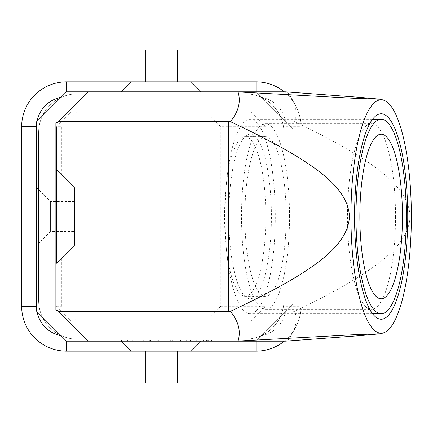 <?xml version="1.0" encoding="UTF-8"?>
<svg xmlns="http://www.w3.org/2000/svg" width="433" height="433" viewBox="0 0 433 433"><rect width="100%" height="100%" fill="white"/><g stroke="black" fill="none" stroke-linecap="round" stroke-linejoin="round"><path stroke-width="0.32" stroke-dasharray="2.17 1.62" d="M37.119 311.765L66.536 341.177L285.239 341.177M211.012 341.177L201.572 341.177L201.572 340.181L211.012 340.181L196.706 340.181L210.855 340.181L206.509 340.181L206.509 341.177L196.706 341.177L211.012 341.177L211.012 340.181L196.706 340.181L210.855 340.181L210.855 341.177L196.706 341.177L211.012 341.177L211.012 340.181M177.102 341.177L172.605 341.177L177.102 341.177L177.102 340.181L172.605 340.181L177.102 340.181L177.102 341.177M170.331 341.177L158.754 341.177L170.331 341.177L170.331 340.181L158.754 340.181L170.331 340.181L170.331 341.177M127.665 341.177L143.291 341.177L127.665 341.177L127.665 340.181L143.291 340.181L127.665 340.181M116.65 341.177L121.538 341.177L116.65 341.177L116.65 340.181L112.136 340.181L121.538 340.181L116.65 340.181L116.65 341.177M126.046 341.177L121.538 341.177L126.046 341.177L126.046 340.181L121.538 340.181L126.046 340.181L126.046 341.177M211.445 341.177L111.703 341.177L211.445 341.177L111.703 341.177L211.445 341.177L211.445 340.181L111.703 340.181L211.445 340.181L111.703 340.181L211.445 340.181L211.445 341.177M211.585 341.177L201.767 341.177L211.585 341.177L211.585 340.181L201.767 340.181L211.585 340.181M149.363 341.177L157.926 341.177L149.363 341.177L149.363 340.181L149.363 341.177L149.363 340.181L157.926 340.181L154.992 340.181L157.282 340.181L157.282 341.177L154.992 341.177L154.992 340.181L149.363 340.181C152.881 340.181 152.881 340.181 149.363 340.181C152.881 340.181 152.881 340.181 149.363 340.181L149.363 341.177C152.881 341.177 152.881 341.177 149.363 341.177C152.881 341.177 152.881 341.177 149.363 341.177M184.837 341.177L194.796 341.177L184.837 341.177L184.837 340.181L194.796 340.181L180.501 340.181L184.837 340.181L184.837 341.177M177.249 383.07L145.331 383.07M145.331 351.152L177.249 351.152L145.331 351.152M74.514 231.46L74.514 201.54L74.514 231.46L50.574 231.46L50.574 201.54L50.574 231.46L36.61 245.424L36.61 187.576L36.61 245.424M74.514 245.424L74.514 187.576L56.561 169.622L74.514 187.576L74.514 245.424L56.561 263.378L74.514 245.424M56.561 263.378L56.561 126.734L71.521 111.768L76.836 111.768L61.762 126.734L56.561 126.734L56.561 263.378M61.762 174.824L61.762 126.734M76.836 111.768L251.059 111.768L71.521 111.768L56.561 126.734M56.561 306.266L71.521 321.232L251.059 321.232L71.521 321.232L56.561 306.266L61.762 306.266L76.836 321.232M61.762 306.266L61.762 258.176M206.357 321.232L220.808 306.266L220.808 126.734L206.357 111.768M266.019 126.734L266.019 306.266L266.019 126.734L251.059 111.768L266.019 126.734L220.808 126.734M245.073 339.185A38.9 38.9 0 0 0 283.972 300.285L283.972 132.714A38.9 38.9 0 0 0 245.073 93.815L77.507 93.815A38.9 38.9 0 0 0 38.607 132.714L38.607 300.285A38.9 38.9 0 0 0 77.507 339.185L245.073 339.185A38.9 38.9 0 0 0 283.972 300.285L283.972 132.714A38.9 38.9 0 0 0 245.073 93.815L77.507 93.815A38.9 38.9 0 0 0 38.607 132.714L38.607 300.285A38.9 38.9 0 0 0 77.507 339.185L245.073 339.185M251.059 321.232L266.019 306.266L251.059 321.232M220.808 306.266L266.019 306.266M245.208 136.704A79.796 20.654 -90 0 1 265.862 216.5A79.796 20.654 -90 0 1 245.208 296.296A79.796 20.654 -90 0 1 224.559 216.5A79.796 20.654 -90 0 1 245.208 136.704L265.532 136.704A79.796 20.654 90 0 0 244.878 216.5A79.796 20.654 90 0 0 265.532 296.296A79.796 20.654 90 0 0 286.186 216.5A79.796 20.654 90 0 0 265.532 136.704M289.542 216.5A92.759 24.01 90 0 0 265.532 123.741A92.759 24.01 90 0 0 241.522 216.5A92.759 24.01 90 0 0 265.532 309.259A92.759 24.01 90 0 0 289.542 216.5M395.518 216.5A92.759 24.01 -90 0 1 371.514 309.259A92.759 24.01 -90 0 1 365.079 305.871A92.759 24.01 -90 0 1 347.504 216.5A92.759 24.01 -90 0 1 365.079 127.129A92.759 24.01 -90 0 1 371.514 123.741A92.759 24.01 -90 0 1 395.518 216.5M261.543 335.683A29.92 29.92 0 0 0 285.461 311.765L256.044 341.177L292.984 304.242L292.984 311.257L294.835 311.376C297.882 321.27 295.317 331.164 287.155 341.058M292.984 311.257L285.969 311.257L285.969 121.743L285.969 311.257L292.984 304.242M292.984 128.758L285.969 121.743L292.984 121.743L292.984 128.758L256.044 91.823L285.969 121.743M287.155 91.942C295.317 101.836 297.882 111.73 294.835 121.624L292.984 121.743M285.239 91.823L66.536 91.823L37.119 121.235M145.331 49.93L177.249 49.93M177.249 81.848L145.331 81.848L177.249 81.848M21.65 306.266L21.65 126.734A44.886 44.886 0 0 1 66.536 81.848L256.044 81.848A44.886 44.886 0 0 1 300.93 126.734L300.93 306.266A44.886 44.886 0 0 1 256.044 351.152L66.536 351.152A44.886 44.886 0 0 1 21.65 306.266M285.461 311.765L285.969 311.257M294.835 121.624C384.412 165.141 408.243 189.681 410.165 216.5C408.243 243.319 384.412 267.859 294.835 311.376M36.61 121.743L36.61 311.257M285.969 126.734L300.93 126.734A44.886 44.886 0 0 0 284.259 91.823A44.886 44.886 0 0 1 300.93 126.734L300.93 306.266A44.886 44.886 0 0 1 284.259 341.177A44.886 44.886 0 0 0 300.93 306.266L285.969 306.266M206.509 341.177L206.509 340.181M210.855 341.177L210.855 340.181M172.605 341.177L172.605 340.181L172.605 341.177M158.754 341.177L158.754 340.181L158.754 341.177M162.288 341.177L162.288 340.181L162.288 341.177M166.797 341.177L166.797 340.181L166.797 341.177M135.475 341.177L136.839 341.177L134.116 341.177L135.475 341.177L135.475 340.181L134.116 340.181L136.839 340.181L135.475 340.181M134.116 341.177L134.116 340.181M136.839 341.177L136.839 340.181M132.125 341.177L132.125 340.181M132.942 341.177L132.942 340.181M138.008 341.177L138.008 340.181M138.831 341.177L138.831 340.181M143.291 341.177L143.291 340.181M138.149 341.177L138.149 340.181M132.807 341.177L132.807 340.181M112.136 341.177L112.136 340.181L112.136 341.177M121.538 341.177L121.538 340.181L121.538 341.177M111.703 341.177L111.703 340.181L111.703 341.177M210.021 340.181L203.331 340.181L210.021 340.181L210.021 341.177L203.331 341.177L210.021 341.177M207.97 341.177L208.609 341.177L208.609 340.181L207.97 340.181L208.646 340.181L206.119 340.181L206.119 341.177L208.646 341.177L204.923 341.177L206.119 341.177L206.119 340.181L204.923 340.181L207.97 340.181L207.97 341.177M144.849 341.177L144.849 340.181L144.849 341.177M157.926 341.177L157.926 340.181M152.936 341.177L152.936 340.181M150.446 341.177L150.446 340.181M180.501 341.177L180.501 340.181L180.501 341.177M186.271 341.177L186.271 340.181M190.46 341.177L190.46 340.181L190.46 341.177M194.796 341.177L194.796 340.181L194.796 341.177M189.026 341.177L189.026 340.181M204.923 341.177L204.923 340.181L204.923 341.177M206.119 341.177L206.119 340.181C207.645 340.181 207.645 340.181 206.119 340.181C207.645 340.181 207.645 340.181 206.119 340.181L206.119 341.177C207.645 341.177 207.645 341.177 206.119 341.177C207.645 341.177 207.645 341.177 206.119 341.177M206.963 341.177L206.963 340.181M207.385 341.177L207.385 340.181M208.646 341.177L208.646 340.181M255.632 295.983A82.286 21.298 90 0 0 271.231 205.762A82.286 21.298 90 0 0 250.117 134.214A82.286 21.298 90 0 0 228.819 216.5A82.286 21.298 90 0 0 250.117 298.786A82.286 21.298 90 0 0 255.632 295.983M256.634 310.434A97.252 25.168 90 0 0 275.074 203.808A97.252 25.168 90 0 0 250.117 119.248A97.252 25.168 90 0 0 224.949 216.5A97.252 25.168 90 0 0 250.117 313.752A97.252 25.168 90 0 0 256.634 310.434M292.719 128.493L292.719 304.507M285.461 121.235A29.92 29.92 0 0 0 261.543 97.317M74.514 201.54L50.574 201.54L36.61 187.576M265.532 296.296L245.208 296.296M265.532 309.259L371.514 309.259M265.532 123.741L371.514 123.741M365.079 305.871L374.02 315.478M365.079 127.129L374.02 117.522M196.706 340.181L196.706 341.177M201.767 340.181L201.767 341.177M203.331 340.181L203.331 341.177M152.167 341.177L152.167 340.181M207.358 341.177L207.358 340.181M381.148 134.214L250.117 134.214M381.148 298.786L250.117 298.786M372.575 119.248L250.117 119.248M372.575 313.752L250.117 313.752"/><path stroke-width="0.65" d="M383.773 332.755A116.699 30.202 90 0 0 411.35 216.5A116.699 30.202 90 0 0 383.773 100.245A116.699 30.202 90 0 0 350.941 216.5A116.699 30.202 90 0 0 383.773 332.755L380.867 333.74L359.157 335.716L285.239 341.177L66.536 341.177L37.119 311.765A29.92 29.92 0 0 0 61.037 335.683M145.331 351.152L145.331 383.07L177.249 383.07L177.249 351.152M256.044 341.177L256.044 351.152A44.886 44.886 0 0 0 284.259 341.177A44.886 44.886 0 0 1 256.044 351.152L191.213 351.152L201.188 341.177L191.213 351.152L131.367 351.152L121.392 341.177L131.367 351.152L66.536 351.152A44.886 44.886 0 0 1 21.65 306.266L21.65 126.734A44.886 44.886 0 0 1 66.536 81.848L131.367 81.848L121.392 91.823L131.367 81.848L191.213 81.848L201.188 91.823L191.213 81.848L256.044 81.848A44.886 44.886 0 0 1 284.259 91.823A44.886 44.886 0 0 0 256.044 81.848L256.044 91.823M407.734 216.5A102.735 26.592 -90 0 1 374.02 315.478A102.735 26.592 -90 0 1 354.557 216.5A102.735 26.592 -90 0 1 374.02 117.522A102.735 26.592 -90 0 1 407.734 216.5M236.191 341.177L238.042 341.058C241.084 331.164 238.523 321.27 230.356 311.376L228.445 311.257L228.445 121.743L58.536 121.743L55.879 123.069L55.879 309.931L58.536 311.257L228.445 311.257M58.536 311.257L88.456 341.177M380.867 333.74L351.526 334.844L238.042 341.058M285.239 91.823L359.157 97.284L380.867 99.26L351.526 98.156L236.191 91.823L285.239 91.823M55.879 123.069L36.61 123.069L36.61 121.743L66.536 91.823L236.191 91.823M88.456 91.823L58.536 121.743M228.445 121.743L230.356 121.624C238.523 111.73 241.084 101.836 238.042 91.942M177.249 81.848L177.249 49.93L145.331 49.93L145.331 81.848M230.356 311.376C322.921 267.859 347.547 243.319 349.534 216.5C347.547 189.681 322.921 165.141 230.356 121.624M36.61 311.257L36.61 309.931L55.879 309.931M36.61 309.931L36.61 123.069M61.037 97.317A29.92 29.92 0 0 0 37.119 121.235L36.61 121.743M386.658 295.983A82.286 21.298 -90 0 1 381.148 298.786A82.286 21.298 -90 0 1 359.85 216.5A82.286 21.298 -90 0 1 381.148 134.214A82.286 21.298 -90 0 1 402.262 205.762A82.286 21.298 -90 0 1 386.658 295.983M387.659 310.434A97.252 25.168 90 0 0 406.1 203.808A97.252 25.168 90 0 0 381.148 119.248A97.252 25.168 90 0 0 355.975 216.5A97.252 25.168 90 0 0 381.148 313.752A97.252 25.168 90 0 0 387.659 310.434M66.536 341.177L66.536 351.152M36.61 126.734L21.65 126.734A44.886 44.886 0 0 1 66.536 81.848L66.536 91.823M36.61 306.266L21.65 306.266M383.773 100.245L380.867 99.26M381.148 119.248L372.575 119.248M381.148 313.752L372.575 313.752"/></g></svg>
